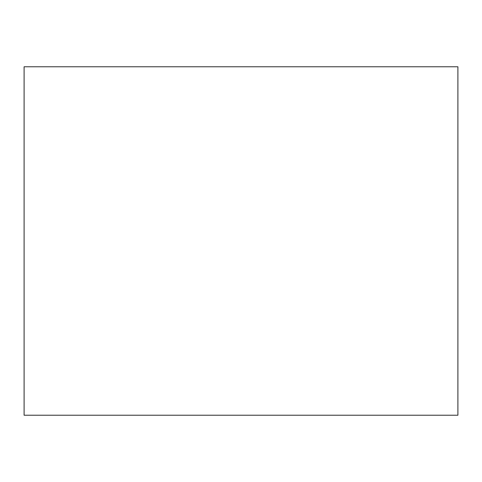 <?xml version="1.0" encoding="UTF-8"?>
<svg xmlns="http://www.w3.org/2000/svg" width="482" height="482" viewBox="0 0 482 482"><rect width="100%" height="100%" fill="white"/><g stroke="black" fill="none" stroke-linecap="round" stroke-linejoin="round"><path stroke-width="0.72" d="M457.9 415.231L24.1 415.231L24.1 66.769L457.9 66.769L457.9 415.231"/></g></svg>
